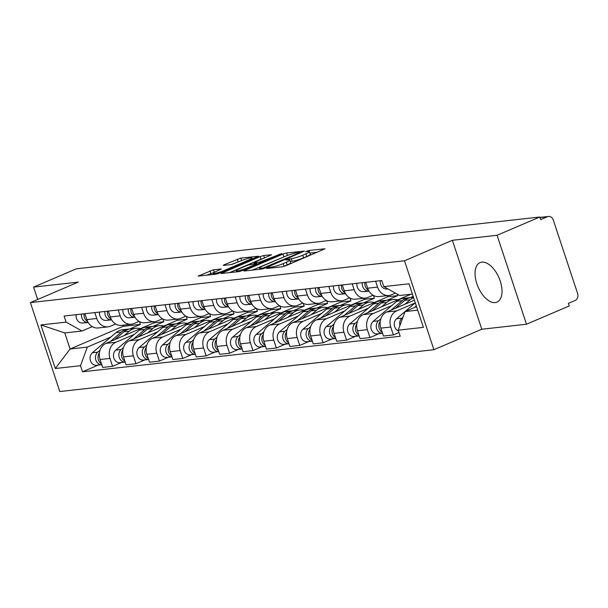 <?xml version="1.0" encoding="UTF-8"?>
<svg xmlns="http://www.w3.org/2000/svg" width="608" height="608" viewBox="0 0 608 608"><rect width="100%" height="100%" fill="white"/><g stroke="black" fill="none" stroke-linecap="round" stroke-linejoin="round"><path stroke-width="0.91" d="M267.155 267.999L266.707 268.516L282.348 266.768L285.927 265.704L324.961 248.786L308.856 250.488L305.588 251.712L307.937 251.522A8.656 1.163 -18.3 0 1 309.411 251.689A8.656 1.163 -18.3 0 1 305.9 253.878L302.738 255.231A8.656 1.163 -18.3 0 1 291.285 258.643L286.756 259.616L285.988 260.095L288.329 259.905A8.656 1.163 -18.3 0 1 289.811 260.072A8.656 1.163 -18.3 0 1 286.3 262.268L283.138 263.621A8.656 1.163 -18.3 0 1 271.685 267.026L267.155 267.999M495.224 302.586A21.5 11.415 -113.2 0 0 496.987 302.13A21.5 11.415 -113.2 0 0 499.67 279.452A21.5 11.415 -113.2 0 0 481.848 262.139A21.5 11.415 -113.2 0 0 480.077 262.595A21.5 11.415 -113.2 0 0 477.402 285.274A21.5 11.415 -113.2 0 0 495.224 302.586M213.507 269.77L198.185 276.078L216.022 274.185L219.602 273.121L258.636 256.204L240.798 258.096L224.367 264.662L223.265 265.346L223.729 265.4L231.162 264.564L241.118 260.771A7.235 0.973 -18.3 0 1 248.102 258.43A7.235 0.973 -18.3 0 1 251.932 258.058A7.235 0.973 -18.3 0 1 248.999 259.89L224.025 270.575A7.235 0.973 -18.3 0 1 217.041 272.916A7.235 0.973 -18.3 0 1 213.21 273.288A7.235 0.973 -18.3 0 1 216.144 271.457L221.403 268.994L213.507 269.77L214.35 272.316M452.375 240.289L481.794 329.232L526.49 324.231L497.078 235.288L452.375 240.289L404.495 260.771L30.4 302.586L78.28 282.104L33.584 287.105L76.312 268.827L539.805 217.01L540.664 219.61L547.322 216.76L539.995 217.58M497.078 235.288L539.805 217.01M245.077 270.271L243.975 270.955L244.439 271.008L261.812 269.063L265.392 267.999L304.426 251.089L286.588 252.974L283.009 254.045L245.077 270.271L245.282 270.91M238.914 271.624L221.084 273.516L260.118 256.599L263.697 255.535L271.594 254.76L255.109 262.025L254.015 262.709L254.478 262.762L259.411 262.208L281.831 253.582L242.493 270.56L238.914 271.624M526.49 324.231L569.225 305.953L568.366 303.362L575.024 300.519A5.51 4.613 83.6 0 0 577.6 293.489L553.333 220.111A5.51 4.613 83.6 0 0 548.424 216.471A5.51 4.613 83.6 0 0 547.322 216.76M481.794 329.232L433.914 349.714L59.812 391.529L30.4 302.586M33.584 287.105L37.673 299.478M395.398 293.079L391.377 294.796A12.677 10.61 -96.4 0 1 388.839 295.465A12.677 10.61 -96.4 0 1 377.56 287.09L375.615 281.208M414.413 300.162L386.794 311.98A12.677 10.61 83.6 0 0 380.866 328.13L390.762 327.02A12.677 10.61 -96.4 0 1 396.697 310.87L415.104 302.997M390.762 327.02L393.376 334.932L398.985 332.53M365.712 282.317L367.658 288.2A12.677 10.61 83.6 0 0 378.944 296.575L388.839 295.465M380.866 328.13L383.481 336.042L393.376 334.932M373.061 295.237L367.977 297.411A12.677 10.61 -96.4 0 1 365.446 298.08A12.677 10.61 -96.4 0 1 354.16 289.704L352.214 283.822M378.966 333.701L369.976 337.546L367.361 329.642A12.677 10.61 -96.4 0 1 373.297 313.485L391.704 305.611M410.332 297.639L413.174 296.423M342.312 284.932L344.257 290.814A12.677 10.61 83.6 0 0 355.543 299.189L365.446 298.08M411 294.226L363.394 314.594A12.677 10.61 83.6 0 0 357.466 330.744L360.08 338.656L369.976 337.546M349.661 297.852L344.576 300.025A12.677 10.61 -96.4 0 1 342.046 300.694A12.677 10.61 -96.4 0 1 330.76 292.319L328.814 286.444M386.931 300.261L397.776 295.617L397.282 294.128M355.566 336.323L346.583 340.161L343.961 332.257A12.677 10.61 -96.4 0 1 349.896 316.099L368.311 308.226M318.911 287.546L320.857 293.428A12.677 10.61 83.6 0 0 332.143 301.804L342.046 300.694M387.509 295.617L387.881 296.727L339.994 317.209A12.677 10.61 83.6 0 0 334.066 333.359L336.68 341.27L346.583 340.161M326.26 300.466L321.176 302.64A12.677 10.61 -96.4 0 1 318.645 303.308A12.677 10.61 -96.4 0 1 307.359 294.941L305.414 289.058M363.531 302.875L374.376 298.232L373.464 295.465M332.166 338.937L323.182 342.783L320.56 334.871A12.677 10.61 -96.4 0 1 326.496 318.721L344.911 310.84M387.486 295.617L387.851 296.734L397.776 295.617M295.511 290.16L297.456 296.043A12.677 10.61 83.6 0 0 308.742 304.418L318.645 303.308M364.108 298.232L364.481 299.341L316.593 319.823A12.677 10.61 83.6 0 0 310.665 335.981L313.28 343.885L323.182 342.783M302.86 303.08L297.783 305.254A12.677 10.61 -96.4 0 1 295.245 305.93A12.677 10.61 -96.4 0 1 283.959 297.555L282.013 291.673M340.13 305.49L350.976 300.854L350.064 298.08M308.765 341.552L299.782 345.397L297.168 337.486A12.677 10.61 -96.4 0 1 303.096 321.336L321.51 313.454M364.086 298.232L364.458 299.349M272.11 292.782L274.056 298.657A12.677 10.61 83.6 0 0 285.342 307.032L295.245 305.93M340.708 300.846L341.08 301.956L293.2 322.438A12.677 10.61 83.6 0 0 287.265 338.595L289.879 346.499L299.782 345.397M279.467 305.695L274.383 307.868A12.677 10.61 -96.4 0 1 271.844 308.545A12.677 10.61 -96.4 0 1 260.558 300.17L258.613 294.287M316.738 308.104L327.583 303.468L326.663 300.694M285.365 344.166L276.382 348.012L273.767 340.1A12.677 10.61 -96.4 0 1 279.695 323.95L298.11 316.076M340.685 300.846L341.058 301.971M248.71 295.397L250.656 301.279A12.677 10.61 83.6 0 0 261.942 309.647L271.844 308.545M317.657 304.585L317.285 303.46L317.68 304.57L269.8 325.06A12.677 10.61 83.6 0 0 263.864 341.21L266.479 349.121L276.382 348.012M256.067 308.317L250.982 310.49A12.677 10.61 -96.4 0 1 248.444 311.159A12.677 10.61 -96.4 0 1 237.158 302.784L235.212 296.902M293.337 310.718L304.182 306.082L303.263 303.308M261.972 346.78L252.981 350.626L250.367 342.722A12.677 10.61 -96.4 0 1 256.295 326.564L274.71 318.691M225.317 298.011L227.255 303.894A12.677 10.61 83.6 0 0 238.541 312.269L248.444 311.159M293.915 306.075L294.28 307.192L246.4 327.674A12.677 10.61 83.6 0 0 240.464 343.824L243.078 351.736L252.981 350.626M232.666 310.931L227.582 313.105A12.677 10.61 -96.4 0 1 225.044 313.774A12.677 10.61 -96.4 0 1 213.758 305.398L211.812 299.524M269.937 313.34L280.782 308.697L279.862 305.923M238.572 349.395L229.581 353.24L226.966 345.336A12.677 10.61 -96.4 0 1 232.894 329.179L251.309 321.305M293.884 306.082L294.257 307.2L304.182 306.082M201.917 300.626L203.862 306.508A12.677 10.61 83.6 0 0 215.141 314.883L225.044 313.774M270.514 308.689L270.879 309.806L222.999 330.288A12.677 10.61 83.6 0 0 217.064 346.438L219.678 354.35L229.581 353.24M209.266 313.546L204.182 315.719A12.677 10.61 -96.4 0 1 201.643 316.388A12.677 10.61 -96.4 0 1 190.357 308.013L188.412 302.138M246.536 315.955L257.382 311.311L256.462 308.537M215.171 352.017L206.18 355.862L203.566 347.951A12.677 10.61 -96.4 0 1 209.494 331.793L227.909 323.92M270.484 308.697L270.856 309.814L280.782 308.697M178.516 303.24L180.462 309.122A12.677 10.61 83.6 0 0 191.748 317.498L201.643 316.388M247.114 311.311L247.479 312.421L199.599 332.903A12.677 10.61 83.6 0 0 193.663 349.053L196.278 356.964L206.18 355.862M185.866 316.16L180.781 318.334A12.677 10.61 -96.4 0 1 178.243 319.01A12.677 10.61 -96.4 0 1 166.957 310.635L165.011 304.752M223.136 318.569L233.981 313.926L233.062 311.159M191.771 354.631L182.78 358.477L180.166 350.565A12.677 10.61 -96.4 0 1 186.101 334.415L204.508 326.534M247.084 311.311L247.456 312.428M155.116 305.862L157.062 311.737A12.677 10.61 83.6 0 0 168.348 320.112L178.243 319.01M223.714 313.926L224.078 315.035L176.198 335.517A12.677 10.61 83.6 0 0 170.263 351.675L172.885 359.579L182.78 358.477M162.465 318.774L157.381 320.948A12.677 10.61 -96.4 0 1 154.842 321.624A12.677 10.61 -96.4 0 1 143.556 313.249L141.611 307.367M199.736 321.184L210.581 316.548L209.661 313.774M168.37 357.246L159.38 361.091L156.765 353.18A12.677 10.61 -96.4 0 1 162.701 337.03L181.108 329.148M223.683 313.926L224.056 315.043M131.716 308.476L133.661 314.351A12.677 10.61 83.6 0 0 144.947 322.726L154.842 321.624M200.655 317.665L200.283 316.54L200.678 317.65L152.798 338.132A12.677 10.61 83.6 0 0 146.862 354.289L149.484 362.193L159.38 361.091M139.065 321.389L133.98 323.57A12.677 10.61 -96.4 0 1 131.442 324.239A12.677 10.61 -96.4 0 1 120.156 315.864L118.218 309.981M176.335 323.798L187.18 319.162L186.261 316.388M144.97 359.86L135.979 363.706L133.365 355.794A12.677 10.61 -96.4 0 1 139.3 339.644L157.708 331.77M108.315 311.091L110.261 316.973A12.677 10.61 83.6 0 0 121.547 325.341L131.442 324.239M176.913 319.154L177.278 320.264L129.398 340.754A12.677 10.61 83.6 0 0 123.47 356.904L126.084 364.815L135.979 363.706M115.664 324.011L110.58 326.184A12.677 10.61 -96.4 0 1 108.042 326.853A12.677 10.61 -96.4 0 1 96.763 318.478L94.818 312.596M152.935 326.412L163.78 321.776L162.868 319.002M121.57 362.474L112.579 366.32L109.964 358.416A12.677 10.61 -96.4 0 1 115.9 342.258L134.307 334.385M176.882 319.154L177.255 320.279L187.18 319.162M84.915 313.705L86.86 319.588A12.677 10.61 83.6 0 0 98.146 327.963L108.042 326.853M153.512 321.769L153.885 322.886L105.997 343.368A12.677 10.61 83.6 0 0 100.069 359.518L102.684 367.43L112.579 366.32M153.885 322.886L163.78 321.776M200.678 317.65L210.581 316.548M224.078 315.035L233.981 313.926M247.479 312.421L257.382 311.311M317.68 304.57L327.583 303.468M341.08 301.956L350.976 300.854M364.481 299.341L374.376 298.232M412.399 294.074L399.722 295.488L383.8 286.611L381.786 280.524L64.091 316.031L66.105 322.126L82.027 331.003L64.782 332.933L70.095 349.007L87.347 347.077L110.914 336.999M416.556 306.645L405.042 311.57L417.711 310.148M383.8 286.611L409.002 283.799L423.404 327.362L398.21 330.174L405.042 311.57M87.347 347.077L80.514 365.689L82.528 371.784L400.224 336.27L398.21 330.174M80.514 365.689L55.313 368.509L40.903 324.946L66.105 322.126M404.495 260.771L433.914 349.714M122.763 325.212L123.135 326.321L70.095 349.007L55.313 368.509M92.264 326.625L82.027 331.003M129.534 329.034L140.38 324.391L139.468 321.617M123.135 326.321L140.38 324.391M98.169 365.089L82.528 371.784M153.49 321.776L153.854 322.894M64.782 332.933L40.903 324.946M282.826 266.692A8.656 1.163 -18.3 0 0 283.997 266.213L283.138 263.621M289.811 260.072L290.662 262.664A8.656 1.163 -18.3 0 1 287.158 264.86L283.997 266.213M309.411 251.689L310.262 254.281A8.656 1.163 -18.3 0 1 306.759 256.477L303.597 257.822A8.656 1.163 -18.3 0 1 292.144 261.235L290.259 261.448M317.467 252.214L309.86 253.065M286.976 255.649L252.335 270.127M263.142 267.984L298.946 252.996L299.714 252.51L297.259 252.715A8.656 1.163 -18.3 0 0 285.806 256.128L263.044 265.863A8.656 1.163 -18.3 0 0 259.532 268.06A8.656 1.163 -18.3 0 0 261.007 268.219L263.142 267.984L263.386 268.713M229.436 272.688L260.976 259.19L260.118 256.599M263.986 258.225L260.976 259.19M239.142 268.85A7.235 0.973 -18.3 0 0 236.216 270.682A7.235 0.973 -18.3 0 0 240.038 270.317A7.235 0.973 -18.3 0 0 247.023 267.968L255.824 264.206L256.918 263.522L256.454 263.469L247.942 265.088L239.142 268.85M241.095 260.786L231.732 264.472M214.221 272.384L206.545 275.242M416.328 305.946L414.443 307.542M402.922 317.33L401.949 318.166A6.893 5.768 83.6 0 0 399.904 325.569M415.294 302.837L396.545 318.767A6.893 5.768 83.6 0 0 394.349 325.424A6.893 5.768 83.6 0 0 398.468 330.957M387.904 288.899L386.703 289.005A6.893 5.768 -96.4 0 1 380.357 280.683M410.035 297.707A16.538 13.84 83.6 0 0 408.751 297.776A16.538 13.84 83.6 0 0 402.23 300.656L391.043 310.164M408.751 297.776L403.347 298.384A16.538 13.84 83.6 0 0 396.834 301.256L373.145 321.381A6.893 5.768 83.6 0 0 371.283 329.392A6.893 5.768 83.6 0 0 377.393 333.883L382.576 333.298A6.893 5.768 83.6 0 1 376.641 328.662A6.893 5.768 83.6 0 1 378.548 320.781L373.145 321.381M380.836 318.835L378.548 320.781M413.448 297.251L411.297 297.494A16.538 13.84 83.6 0 0 404.784 300.367L395.504 308.256M413.592 297.684A16.538 13.84 83.6 0 0 410.18 299.767L404.943 304.213M380.243 321.396A6.893 5.768 83.6 0 0 382.25 332.325M386.635 300.322A16.538 13.84 83.6 0 0 385.35 300.398A16.538 13.84 83.6 0 0 378.83 303.27L367.642 312.778M385.35 300.398L379.947 300.998A16.538 13.84 83.6 0 0 373.434 303.871L349.744 323.996A6.893 5.768 83.6 0 0 347.882 332.006A6.893 5.768 83.6 0 0 353.993 336.498L359.176 335.92A6.893 5.768 83.6 0 1 353.24 331.276A6.893 5.768 83.6 0 1 355.148 323.395L349.744 323.996M357.436 321.45L355.148 323.395M397.799 299.881A16.538 13.84 83.6 0 0 393.3 299.508L387.896 300.109A16.538 13.84 83.6 0 0 381.383 302.982L372.104 310.87M393.3 299.508A16.538 13.84 83.6 0 0 386.779 302.381L381.543 306.827M356.843 324.011A6.893 5.768 83.6 0 0 358.849 334.94M368.471 290.168A6.893 5.768 -96.4 0 1 364.906 282.408M368.927 290.996L368.706 291.019A6.893 5.768 -96.4 0 1 362.36 282.69M369.003 291.118L363.303 291.627A6.893 5.768 -96.4 0 1 356.957 283.298M345.07 292.782A6.893 5.768 -96.4 0 1 341.506 285.023M345.526 293.618L345.306 293.634A6.893 5.768 -96.4 0 1 338.96 285.304M345.602 293.732L339.902 294.242A6.893 5.768 -96.4 0 1 333.556 285.912M363.234 302.936A16.538 13.84 83.6 0 0 361.95 303.012A16.538 13.84 83.6 0 0 355.429 305.885L344.242 315.392M361.95 303.012L356.546 303.612A16.538 13.84 83.6 0 0 350.033 306.485L326.344 326.61A6.893 5.768 83.6 0 0 324.482 334.62A6.893 5.768 83.6 0 0 330.592 339.112L335.776 338.534A6.893 5.768 83.6 0 1 329.84 333.891A6.893 5.768 83.6 0 1 331.748 326.01L326.344 326.61M334.035 324.064L331.748 326.01M374.399 302.495A16.538 13.84 83.6 0 0 369.9 302.123L364.496 302.723A16.538 13.84 83.6 0 0 357.983 305.596L348.703 313.485M369.9 302.123A16.538 13.84 83.6 0 0 363.379 304.996L358.142 309.442M333.442 326.625A6.893 5.768 83.6 0 0 335.449 337.554M339.834 305.55A16.538 13.84 83.6 0 0 338.55 305.626A16.538 13.84 83.6 0 0 332.029 308.499L320.842 318.007M338.55 305.626L333.146 306.227A16.538 13.84 83.6 0 0 326.633 309.1L302.951 329.232A6.893 5.768 83.6 0 0 301.082 337.235A6.893 5.768 83.6 0 0 307.192 341.726L312.375 341.149M310.635 326.678L308.347 328.624A6.893 5.768 83.6 0 0 306.44 336.505A6.893 5.768 83.6 0 0 312.375 341.141M350.998 305.11A16.538 13.84 83.6 0 0 346.499 304.737L341.103 305.338A16.538 13.84 83.6 0 0 334.582 308.218L325.303 316.099M346.499 304.737A16.538 13.84 83.6 0 0 339.978 307.61L334.742 312.064M310.042 329.247A6.893 5.768 83.6 0 0 312.048 340.168M316.434 308.172A16.538 13.84 83.6 0 0 315.149 308.241A16.538 13.84 83.6 0 0 308.636 311.114L297.441 320.621M315.149 308.241L309.753 308.841A16.538 13.84 83.6 0 0 303.232 311.722L279.551 331.846A6.893 5.768 83.6 0 0 277.681 339.857A6.893 5.768 83.6 0 0 283.792 344.341L288.975 343.763A6.893 5.768 83.6 0 1 283.039 339.127A6.893 5.768 83.6 0 1 284.947 331.238L279.551 331.846M287.234 329.3L284.947 331.238M327.598 307.724A16.538 13.84 83.6 0 0 323.099 307.352L317.703 307.96A16.538 13.84 83.6 0 0 311.182 310.832L301.902 318.714M323.099 307.352A16.538 13.84 83.6 0 0 316.586 310.224L311.349 314.678M286.642 331.862A6.893 5.768 83.6 0 0 288.648 342.79M321.67 295.397A6.893 5.768 -96.4 0 1 318.106 287.637M322.134 296.233L321.906 296.248A6.893 5.768 -96.4 0 1 315.56 287.926M322.202 296.347L316.502 296.856A6.893 5.768 -96.4 0 1 310.156 288.526M298.27 298.011A6.893 5.768 -96.4 0 1 294.713 290.252M298.733 298.847L298.505 298.87A6.893 5.768 -96.4 0 1 292.159 290.54M298.802 298.969L293.109 299.47A6.893 5.768 -96.4 0 1 286.756 291.141M274.877 300.626A6.893 5.768 -96.4 0 1 271.312 292.866M275.333 301.462L275.105 301.484A6.893 5.768 -96.4 0 1 268.759 293.155M275.401 301.583L269.709 302.085A6.893 5.768 -96.4 0 1 263.363 293.755M293.033 310.787A16.538 13.84 83.6 0 0 291.749 310.855A16.538 13.84 83.6 0 0 285.236 313.728L274.041 323.236M291.749 310.855L286.353 311.463A16.538 13.84 83.6 0 0 279.832 314.336L256.15 334.461A6.893 5.768 83.6 0 0 254.281 342.471A6.893 5.768 83.6 0 0 260.391 346.955L265.574 346.378A6.893 5.768 83.6 0 1 259.639 341.742A6.893 5.768 83.6 0 1 261.546 333.86L256.15 334.461M263.834 331.915L261.546 333.86M304.198 310.338A16.538 13.84 83.6 0 0 299.698 309.966L294.302 310.574A16.538 13.84 83.6 0 0 287.782 313.447L278.502 321.328M299.698 309.966A16.538 13.84 83.6 0 0 293.185 312.839L287.949 317.292M263.241 334.476A6.893 5.768 83.6 0 0 265.255 345.405M251.476 303.248A6.893 5.768 -96.4 0 1 247.912 295.488M251.932 304.076L251.704 304.099A6.893 5.768 -96.4 0 1 245.358 295.769M252.001 304.198L246.308 304.699A6.893 5.768 -96.4 0 1 239.962 296.377M269.633 313.401A16.538 13.84 83.6 0 0 268.348 313.47A16.538 13.84 83.6 0 0 261.835 316.35L250.64 325.858M268.348 313.47L262.952 314.078A16.538 13.84 83.6 0 0 256.432 316.95L232.75 337.075A6.893 5.768 83.6 0 0 230.88 345.086A6.893 5.768 83.6 0 0 236.998 349.577L242.174 348.992A6.893 5.768 83.6 0 1 236.238 344.356A6.893 5.768 83.6 0 1 238.146 336.475L232.75 337.075M240.434 334.529L238.146 336.475M280.797 312.953A16.538 13.84 83.6 0 0 276.298 312.58L270.902 313.188A16.538 13.84 83.6 0 0 264.381 316.061L255.102 323.95M276.298 312.58A16.538 13.84 83.6 0 0 269.785 315.461L264.548 319.907M239.841 337.09A6.893 5.768 83.6 0 0 241.855 348.019M228.076 305.862A6.893 5.768 -96.4 0 1 224.512 298.102M228.532 306.698L228.304 306.713A6.893 5.768 -96.4 0 1 221.958 298.384M228.6 306.812L222.908 307.321A6.893 5.768 -96.4 0 1 216.562 298.992M246.232 316.016A16.538 13.84 83.6 0 0 244.948 316.092A16.538 13.84 83.6 0 0 238.435 318.964L227.248 328.472M244.948 316.092L239.552 316.692A16.538 13.84 83.6 0 0 233.031 319.565L209.35 339.69A6.893 5.768 83.6 0 0 207.48 347.7A6.893 5.768 83.6 0 0 213.598 352.192L218.774 351.614A6.893 5.768 83.6 0 1 212.838 346.97A6.893 5.768 83.6 0 1 214.746 339.089L209.35 339.69M217.041 337.144L214.746 339.089M257.397 315.575A16.538 13.84 83.6 0 0 252.898 315.202L247.502 315.803A16.538 13.84 83.6 0 0 240.981 318.676L231.701 326.564M252.898 315.202A16.538 13.84 83.6 0 0 246.384 318.075L241.148 322.521M216.44 339.705A6.893 5.768 83.6 0 0 218.454 350.634M204.676 308.476A6.893 5.768 -96.4 0 1 201.111 300.717M205.132 309.312L204.904 309.328A6.893 5.768 -96.4 0 1 198.558 300.998M205.2 309.426L199.508 309.936A6.893 5.768 -96.4 0 1 193.162 301.606M222.832 318.63A16.538 13.84 83.6 0 0 221.548 318.706A16.538 13.84 83.6 0 0 215.034 321.579L203.847 331.086M221.548 318.706L216.152 319.306A16.538 13.84 83.6 0 0 209.631 322.179L185.949 342.312A6.893 5.768 83.6 0 0 184.08 350.314A6.893 5.768 83.6 0 0 190.198 354.806L195.373 354.228A6.893 5.768 83.6 0 1 189.445 349.585A6.893 5.768 83.6 0 1 191.353 341.704L185.949 342.312M193.64 339.758L191.353 341.704M233.996 318.189A16.538 13.84 83.6 0 0 229.497 317.817L224.101 318.417A16.538 13.84 83.6 0 0 217.58 321.29L208.301 329.179M229.497 317.817A16.538 13.84 83.6 0 0 222.984 320.69L217.748 325.136M193.04 342.319A6.893 5.768 83.6 0 0 195.054 353.248M181.275 311.091A6.893 5.768 -96.4 0 1 177.711 303.331M181.731 311.927L181.511 311.942A6.893 5.768 -96.4 0 1 175.157 303.62M181.8 312.041L176.107 312.55A6.893 5.768 -96.4 0 1 169.761 304.22M199.432 321.244A16.538 13.84 83.6 0 0 198.155 321.32A16.538 13.84 83.6 0 0 191.634 324.193L180.447 333.701M198.155 321.32L192.751 321.921A16.538 13.84 83.6 0 0 186.23 324.801L162.549 344.926A6.893 5.768 83.6 0 0 160.687 352.929A6.893 5.768 83.6 0 0 166.797 357.42L171.973 356.843M170.24 342.372L167.952 344.318A6.893 5.768 83.6 0 0 166.045 352.207A6.893 5.768 83.6 0 0 171.973 356.835M210.596 320.804A16.538 13.84 83.6 0 0 206.104 320.431L200.701 321.032A16.538 13.84 83.6 0 0 194.18 323.912L184.9 331.793M206.104 320.431A16.538 13.84 83.6 0 0 199.584 323.304L194.347 327.758M169.64 344.941A6.893 5.768 83.6 0 0 171.654 355.862M157.875 313.705A6.893 5.768 -96.4 0 1 154.31 305.946M158.331 314.541L158.11 314.564A6.893 5.768 -96.4 0 1 151.764 306.234M158.407 314.663L152.707 315.164A6.893 5.768 -96.4 0 1 146.361 306.835M176.031 323.866A16.538 13.84 83.6 0 0 174.754 323.935A16.538 13.84 83.6 0 0 168.234 326.808L157.046 336.315M174.754 323.935L169.351 324.543A16.538 13.84 83.6 0 0 162.838 327.416L139.148 347.54A6.893 5.768 83.6 0 0 137.286 355.551A6.893 5.768 83.6 0 0 143.397 360.035L148.572 359.457A6.893 5.768 83.6 0 1 142.644 354.821A6.893 5.768 83.6 0 1 144.552 346.932L139.148 347.54M146.84 344.994L144.552 346.932M187.196 323.418A16.538 13.84 83.6 0 0 182.704 323.046L177.3 323.654A16.538 13.84 83.6 0 0 170.787 326.526L161.508 334.408M182.704 323.046A16.538 13.84 83.6 0 0 176.183 325.918L170.947 330.372M146.247 347.556A6.893 5.768 83.6 0 0 148.253 358.484M134.474 316.327A6.893 5.768 -96.4 0 1 130.91 308.56M134.93 317.156L134.71 317.178A6.893 5.768 -96.4 0 1 128.364 308.849M135.006 317.277L129.306 317.779A6.893 5.768 -96.4 0 1 122.96 309.449M152.631 326.481A16.538 13.84 83.6 0 0 151.354 326.549A16.538 13.84 83.6 0 0 144.833 329.422L133.646 338.937M151.354 326.549L145.95 327.157A16.538 13.84 83.6 0 0 139.437 330.03L115.748 350.155A6.893 5.768 83.6 0 0 113.886 358.165A6.893 5.768 83.6 0 0 119.996 362.649L125.18 362.072A6.893 5.768 83.6 0 1 119.244 357.436A6.893 5.768 83.6 0 1 121.152 349.554L115.748 350.155M123.439 347.609L121.152 349.554M163.795 326.032A16.538 13.84 83.6 0 0 159.304 325.66L153.9 326.268A16.538 13.84 83.6 0 0 147.387 329.141L138.107 337.03M159.304 325.66A16.538 13.84 83.6 0 0 152.783 328.54L147.546 332.986M122.846 350.17A6.893 5.768 83.6 0 0 124.853 361.099M111.074 318.942A6.893 5.768 -96.4 0 1 107.51 311.182M111.53 319.77L111.31 319.793A6.893 5.768 -96.4 0 1 104.964 311.463M111.606 319.892L105.906 320.393A6.893 5.768 -96.4 0 1 99.56 312.071M129.238 329.095A16.538 13.84 83.6 0 0 127.954 329.164A16.538 13.84 83.6 0 0 121.433 332.044L110.246 341.552M127.954 329.164L122.55 329.772A16.538 13.84 83.6 0 0 116.037 332.644L92.348 352.769A6.893 5.768 83.6 0 0 90.486 360.78A6.893 5.768 83.6 0 0 96.596 365.271L101.779 364.686A6.893 5.768 83.6 0 1 95.844 360.05A6.893 5.768 83.6 0 1 97.751 352.169L92.348 352.769M100.039 350.223L97.751 352.169M140.402 328.647A16.538 13.84 83.6 0 0 135.903 328.282L130.5 328.882A16.538 13.84 83.6 0 0 123.986 331.755L114.707 339.644M135.903 328.282A16.538 13.84 83.6 0 0 129.382 331.155L124.146 335.601M99.446 352.784A6.893 5.768 83.6 0 0 101.452 363.713M87.674 321.556A6.893 5.768 -96.4 0 1 84.109 313.796M88.13 322.392L87.909 322.407A6.893 5.768 -96.4 0 1 81.563 314.078M88.206 322.506L82.506 323.015A6.893 5.768 -96.4 0 1 76.16 314.686M123.47 356.904L133.365 355.794M146.862 354.289L156.765 353.18M170.263 351.675L180.166 350.565M193.663 349.053L203.566 347.951M217.064 346.438L226.966 345.336M240.464 343.824L250.367 342.722M263.864 341.21L273.767 340.1M287.265 338.595L297.168 337.486M310.665 335.981L320.56 334.871M334.066 333.359L343.961 332.257M357.466 330.744L367.361 329.642M100.069 359.518L109.964 358.416M105.997 343.368L115.9 342.258M129.398 340.754L139.3 339.644M110.261 316.973L120.156 315.864M152.798 338.132L162.701 337.03M133.661 314.351L143.556 313.249M176.198 335.517L186.101 334.415M157.062 311.737L166.957 310.635M199.599 332.903L209.494 331.793M180.462 309.122L190.357 308.013M222.999 330.288L232.894 329.179M203.862 306.508L213.758 305.398M246.4 327.674L256.295 326.564M227.255 303.894L237.158 302.784M269.8 325.06L279.695 323.95M250.656 301.279L260.558 300.17M293.2 322.438L303.096 321.336M274.056 298.657L283.959 297.555M316.593 319.823L326.496 318.721M297.456 296.043L307.359 294.941M339.994 317.209L349.896 316.099M320.857 293.428L330.76 292.319M363.394 314.594L373.297 313.485M344.257 290.814L354.16 289.704M386.794 311.98L396.697 310.87M367.658 288.2L377.56 287.09M86.86 319.588L96.763 318.478M271.981 267.93L271.685 267.026M287.158 264.86L286.3 262.268M289.606 259.92L289.256 258.871M292.144 261.235L291.285 258.643M303.597 257.822L302.738 255.231M306.759 256.477L305.9 253.878M309.206 251.537L308.856 250.488M269.952 268.158L269.656 267.254M283.868 256.637L283.009 254.045M287.417 255.474L286.588 252.974M265.84 267.809L265.65 267.239M299.136 253.566L298.946 252.996M261.303 269.124L261.007 268.219M222.391 273.471L222.178 272.832M264.51 257.997L263.697 255.535M254.775 263.659L254.478 262.762M259.73 263.188L259.411 262.208M263.173 261.714L262.99 261.144M279.194 254.858L279.004 254.288M247.213 268.538L247.023 267.968M256.014 264.776L255.824 264.206M224.208 271.145L224.025 270.575M249.189 260.46L248.999 259.89M224.58 265.301L224.367 264.662M238.078 261.752L237.219 259.16M241.619 260.566L240.798 258.096M199.5 276.032L199.287 275.386M210.786 273.433L209.927 270.834M401.949 318.166L396.545 318.767M386.703 289.005L387.866 288.876M402.23 300.656L396.834 301.256M410.18 299.767L404.784 300.367M378.83 303.27L373.434 303.871M386.779 302.381L381.383 302.982M363.303 291.627L368.706 291.019M339.902 294.242L345.306 293.634M355.429 305.885L350.033 306.485M363.379 304.996L357.983 305.596M332.029 308.499L326.633 309.1M308.347 328.624L302.951 329.232M339.978 307.61L334.582 308.218M308.636 311.114L303.232 311.722M316.586 310.224L311.182 310.832M316.502 296.856L321.906 296.248M293.109 299.47L298.505 298.87M269.709 302.085L275.105 301.484M285.236 313.728L279.832 314.336M293.185 312.839L287.782 313.447M246.308 304.699L251.704 304.099M261.835 316.35L256.432 316.95M269.785 315.461L264.381 316.061M222.908 307.321L228.304 306.713M238.435 318.964L233.031 319.565M246.384 318.075L240.981 318.676M199.508 309.936L204.904 309.328M215.034 321.579L209.631 322.179M222.984 320.69L217.58 321.29M176.107 312.55L181.511 311.942M191.634 324.193L186.23 324.801M167.952 344.318L162.549 344.926M199.584 323.304L194.18 323.912M152.707 315.164L158.11 314.564M168.234 326.808L162.838 327.416M176.183 325.918L170.787 326.526M129.306 317.779L134.71 317.178M144.833 329.422L139.437 330.03M152.783 328.54L147.387 329.141M105.906 320.393L111.31 319.793M121.433 332.044L116.037 332.644M129.382 331.155L123.986 331.755M82.506 323.015L87.909 322.407M539.942 217.413L548.424 216.471M299.949 253.217L299.714 252.51M259.935 269.276L259.532 268.06M254.342 263.705L254.015 262.709M236.611 271.882L236.216 270.682M257.169 264.282L256.918 263.522M213.598 274.451L213.21 273.288M252.282 259.137L251.932 258.058"/></g></svg>

